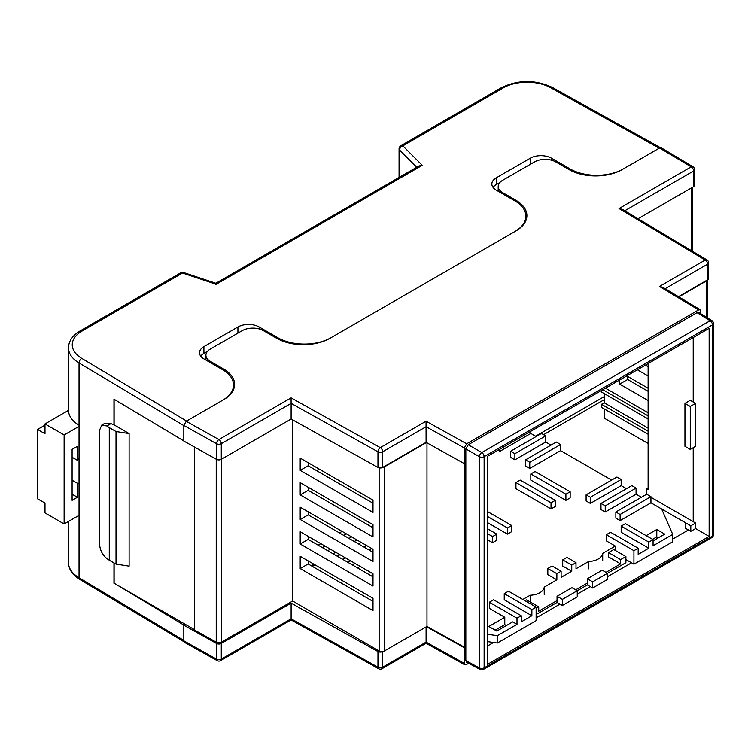 <?xml version="1.0" encoding="UTF-8"?>
<svg xmlns="http://www.w3.org/2000/svg" width="751" height="751" viewBox="0 0 751 751"><rect width="100%" height="100%" fill="white"/><g stroke="black" fill="none" stroke-linecap="round" stroke-linejoin="round"><path stroke-width="1.13" d="M526.432 218.982A37.588 21.695 0 0 0 525.86 217.292M234.152 387.732A37.588 21.695 0 0 0 233.523 385.92M426.089 626.916L426.089 642.133L464.278 663.368L464.785 463.301L464.278 463.602L426.089 442.367L426.042 421.217L466.671 443.803L698.59 309.91L659.462 286.45L705.198 260.053L619.031 208.534L691.211 166.853L659.566 147.994L622.185 169.576A37.588 21.695 180 0 1 569.033 169.576L555.749 161.906A15.029 8.683 0 0 0 534.487 161.906L502.597 180.315A15.029 8.683 0 0 0 498.195 186.455A15.029 8.683 0 0 0 502.597 192.594L515.881 200.264A37.588 21.695 180 0 1 526.892 215.612A37.588 21.695 180 0 1 515.881 230.951L329.905 338.325A37.588 21.695 180 0 1 276.753 338.325L263.47 330.656A15.029 8.683 0 0 0 242.207 330.656L210.318 349.065A15.029 8.683 0 0 0 205.915 355.204A15.029 8.683 0 0 0 210.318 361.344L223.601 369.013A37.588 21.695 180 0 1 234.612 384.352A37.588 21.695 180 0 1 223.601 399.701L186.22 421.283L218.888 439.551L291.078 397.87L291.116 403.371L221.282 443.691L221.282 459.34A3.38 1.953 180 0 1 216.541 459.368L183.826 441.072L183.826 425.423L186.22 421.283M659.566 147.994L661.274 147.834L692.948 166.713A3.38 1.981 120.8 0 0 691.211 166.853A3.38 1.953 60 0 1 693.605 171.003L624.729 210.768M308.173 560.903L308.173 563.963L373.003 601.401M308.173 536.355L308.173 539.415L373.003 576.843M308.173 511.807L308.173 514.867L373.003 552.295M308.173 487.249L308.173 490.309L373.003 527.746M308.173 462.7L308.173 465.761L373.003 503.198M465.836 660.627L479.382 667.921A3.38 1.953 118.3 0 0 480.133 669.498L466.568 662.194L465.836 660.627L465.836 448.891L468.23 444.752L481.776 452.562L710.108 320.733L697.031 312.651L468.23 444.752M697.031 312.651L698.749 312.5L711.845 320.593A3.38 1.953 121.7 0 0 710.108 320.733A3.38 1.953 60 0 1 712.455 324.854L484.123 456.683L484.123 667.892L712.455 536.073L712.455 324.854A3.38 1.953 180 0 0 713.45 323.474A3.38 3.38 0 0 0 711.845 320.593M466.671 443.803L464.278 447.953L426.089 426.718L382.7 451.764L382.7 467.413A3.38 1.953 180 0 1 377.96 467.441L291.116 419.02L221.282 459.34M464.278 463.602L464.278 447.953M464.278 663.368L464.991 664.926L468.915 663.462M700.974 313.88L700.298 309.75L698.59 309.91M709.141 536.411L487.437 664.41L487.437 456.336L709.141 328.337L709.141 536.411L695.586 528.582M684.94 403.371L690.272 406.451L690.272 449.408L684.94 446.329L684.94 403.371L690.253 400.302L693.211 402.01L693.211 337.537M693.211 447.718L693.211 521.682L695.623 523.034L695.623 528.554L690.798 531.342L685.485 528.282L685.485 522.752L650.939 502.804L620.11 520.603L615.858 518.152L615.858 512.013L646.686 494.214L646.686 488.694L648.113 487.868M693.605 186.652L693.605 171.003A3.38 1.953 180 0 0 694.591 169.623L694.591 185.272A3.38 1.953 180 0 1 693.605 186.652L638.05 218.729M706.607 317.363L706.607 280.836A3.736 2.159 180 0 0 707.592 279.841A3.38 1.953 180 0 1 707.583 279.841L707.583 264.192A3.38 1.953 0 0 0 708.578 262.812L708.578 278.461A3.38 1.953 180 0 1 707.592 279.841L678.453 296.664M426.089 442.367L382.7 467.413A3.736 2.159 180 0 0 384.418 466.85L426.465 442.574M291.116 419.02L291.116 403.371L377.96 451.792A3.38 1.953 0 0 0 382.7 451.764A3.38 1.953 60 0 0 380.306 447.624L426.042 421.217M648.113 400.527L619.688 384.108L619.688 379.987M626.747 375.913L648.113 388.248M648.113 375.979L637.374 369.774M648.113 412.797L605.484 388.183M604.17 393.562L604.17 402.771L648.113 428.145M604.17 408.91L604.17 418.11L648.113 443.484M648.113 431.215L601.513 404.301L601.513 407.371L648.113 434.275M601.513 404.301L604.17 402.771M601.513 390.482L601.513 392.031L648.113 418.936M646.686 488.694L648.113 489.511L648.113 363.568M650.939 497.284L693.211 521.682M464.785 647.428L426.972 626.4L384.418 650.976A3.736 2.159 180 0 1 382.7 651.539A3.736 2.159 0 0 1 379.133 650.976L292.646 601.044L221.479 642.133A3.736 2.159 180 0 1 216.232 642.161L194.565 630.042L194.565 447.08M292.646 601.044L292.646 419.875M300.193 556.294L300.193 568.573L373.003 610.61L373.003 598.331L300.193 556.294M300.193 531.746L300.193 544.015L373.003 586.062L373.003 573.783L300.193 531.746M300.193 507.197L300.193 519.467L373.003 561.513L373.003 549.234L300.193 507.197M300.193 482.649L300.193 494.918L373.003 536.965L373.003 524.686L300.193 482.649M300.193 458.101L300.193 470.37L373.003 512.407L373.003 500.138L300.193 458.101M426.972 626.4L426.972 442.855M114.114 563.015L114.114 583.255L185.3 624.344L183.939 625.132L114.114 583.198M114.114 424.906L110.913 423.639L106.858 425.986L109.28 427.648L109.28 560.218L116.02 564.114L129.116 566.132L129.116 433.571L114.114 424.906L114.114 399.26M194.565 629.704L185.3 624.344L183.826 625.198L183.826 640.847L216.541 659.134L216.541 643.485L183.826 625.198M706.607 280.836L678.82 296.88M648.113 391.309L627.667 379.499L627.667 376.439M648.113 366.76L645.353 365.164M693.211 402.01L695.586 403.381L695.586 446.338L690.272 449.408M690.272 406.451L695.586 403.381M106.858 425.986L101.714 425.141L99.583 430.182L99.583 544.344C100.043 550.211 102.465 554.951 106.858 558.556L109.28 560.218M109.28 427.648L116.02 431.543L116.02 564.114M116.02 431.543L129.116 433.571M101.714 425.141L104.783 423.367L110.913 423.639M625.893 556.547L620.608 559.589L608.488 552.595L613.774 549.544L625.893 556.547L625.893 562.677L607.54 573.276L607.54 579.415L592.661 588.005L587.338 584.935L577.247 590.765L577.247 596.904L562.358 605.494L557.045 602.424L536.13 614.506M607.54 576.665L631.553 562.809M672.727 539.03L688.423 529.971M487.437 646.01L493.529 642.49M536.13 617.895L559.983 604.123M577.247 594.163L590.286 586.634M695.623 523.034L690.798 525.822L690.798 531.342M690.798 525.822L661.622 508.971L672.727 534.412L672.727 541.781L633.928 564.179L633.928 550.68L638.181 548.221L638.181 554.36L648.817 548.221L621.171 532.262L621.171 526.132L648.817 542.081L653.07 539.631L625.423 523.672L621.171 526.132M464.278 647.719L426.465 626.7M291.116 603.147L291.116 618.796L377.96 667.207L377.96 651.558L291.116 603.147L221.282 643.466L221.282 659.115L291.116 618.796C291.116 620.288 291.106 620.298 291.078 618.815M377.96 651.558A3.38 1.953 0 0 0 382.7 651.539L382.7 667.188L426.089 642.133C426.08 643.626 426.07 643.635 426.042 642.161M216.541 643.485A3.38 1.953 0 0 0 221.282 643.466M217.236 660.683A3.38 3.38 0 0 0 220.578 660.664A3.38 1.953 60 0 0 221.282 659.115A3.38 1.953 180 0 1 216.541 659.134A3.38 1.924 119.2 0 0 217.236 660.683L184.539 642.405L183.826 640.847M312.313 566.357L314.969 564.827M543.574 434.679L604.17 399.701M525.071 600.753L526.601 599.88L538.72 606.874L538.72 611.173L557.045 600.584L557.045 602.424M538.72 606.874L536.13 608.366M587.338 578.796L602.227 570.206L607.54 573.276L592.661 581.865L587.338 578.796L587.338 584.935M592.661 581.865L592.661 588.005M557.045 596.294L571.933 587.695L577.247 590.765L562.358 599.364L557.045 596.294L557.045 600.584M562.358 599.364L562.358 605.494M620.608 559.589L620.608 563.888L608.488 556.895L608.488 552.595M620.608 563.888L605.944 572.356M587.338 583.095L575.651 589.845M648.113 415.866L602.828 389.722M659.462 286.45L662.842 287.304L700.298 309.75M619.031 208.534L622.41 209.379L706.935 259.912A3.38 1.99 -59.1 0 0 705.198 260.053A3.38 1.953 60 0 1 707.583 264.192L665.161 288.684M464.991 664.926L426.07 643.288L381.996 668.737A3.38 1.953 -120 0 0 382.7 667.188A3.38 1.953 0 0 1 377.96 667.207A3.38 1.915 119.1 0 0 378.664 668.756L291.106 619.941L220.578 660.664M308.173 465.761L300.193 470.37M308.173 490.309L300.193 494.918M308.173 514.867L300.193 519.467M308.173 539.415L300.193 544.015M627.667 379.499L619.688 384.108M308.173 563.963L300.193 568.573M78.949 515.411A37.588 21.695 180 0 0 79.043 515.458L79.043 425.244A37.588 21.695 0 0 1 68.491 410.168L68.491 347.873A37.588 21.695 180 0 0 79.043 362.949L79.043 425.244M535.604 436.218L604.17 396.631M183.826 440.94L113.964 399.166L113.964 425M113.964 562.921L113.964 583.292M499.809 182.54L496.242 184.596A15.029 8.683 0 0 0 493.022 187.365M422.278 165.314L216.222 284.282L182.531 273.045A3.755 1.53 -71.6 0 1 183.713 272.557L215.837 283.258L418.955 165.962L422.278 165.314L402.827 145.863L503.189 87.914A33.823 19.526 0 0 1 550.605 87.679L659.19 148.21L623.274 168.947A37.588 21.695 180 0 1 570.122 168.947L551.525 158.208A15.029 8.683 0 0 0 530.262 158.208L496.242 177.846A15.029 8.683 0 0 0 491.839 183.986A15.029 8.683 0 0 0 496.242 190.125L514.848 200.864A37.588 21.695 180 0 1 525.86 216.204A37.588 21.695 180 0 1 514.848 231.552L330.947 337.725A37.588 21.695 180 0 1 277.795 337.725L259.189 326.985A15.029 8.683 0 0 0 237.926 326.985L203.915 346.624A15.029 8.683 0 0 0 199.513 352.763A15.029 8.683 0 0 0 203.915 358.903L222.512 369.642A37.588 21.695 180 0 1 233.523 384.981A37.588 21.695 180 0 1 222.512 400.33L186.605 421.058L81.746 358.368A33.823 19.526 0 0 1 82.159 330.994A3.755 2.169 -120 0 0 80.282 330.815C72.547 335.462 68.613 341.151 68.491 347.873M311.252 565.747L313.909 564.217M207.529 351.29L203.915 353.374A15.029 8.683 0 0 0 200.695 356.134M216.222 284.282C215.856 282.836 215.65 282.958 215.603 284.638M79.493 483.362A16.916 9.763 -60 0 1 77.409 483.278L72.096 480.208M79.493 426.099L64.126 434.97L64.126 523.963L79.493 515.092M77.409 483.278L77.409 497.265L72.096 500.335L72.096 449.398L77.409 446.329L77.409 460.316A16.916 9.763 -60 0 1 79.493 457.828M64.126 523.963L44.994 512.914L44.994 503.095L37.55 498.805L37.55 429.45L44.994 433.749L44.994 423.93L68.491 410.356M64.126 434.97L44.994 423.93M72.096 457.246L77.409 460.316M72.096 494.196L77.409 497.265M37.55 429.45L44.994 425.15M602.696 560.734L602.696 553.365A15.029 8.683 180 0 1 598.322 558.96A15.029 8.683 180 0 1 588.634 561.485L588.634 568.854M544.231 594.492L544.231 587.122A15.029 8.683 180 0 1 539.856 592.717A15.029 8.683 180 0 1 530.168 595.243L530.168 601.936M652.535 539.321L656.787 536.871L658.383 537.791M495.209 630.155L504.775 624.635L506.371 625.555M487.437 641.607L497.331 643.044L536.13 620.645L536.13 607.137L508.493 591.187L504.24 593.637L531.877 609.596L536.13 607.137M625.893 559.542L633.928 564.179M656.787 536.871L656.787 529.502L664.757 534.111L653.07 540.861M646.16 535.641L656.787 529.502M497.331 643.044L497.331 635.684L516.998 624.325L512.745 621.875L496.805 631.075L488.826 626.475L504.775 617.266L504.775 624.635M544.231 587.122L556.866 579.828L556.866 573.689L561.11 571.239L561.11 577.378L571.746 571.239L571.746 565.099L575.998 562.649L575.998 568.779L588.634 561.485M522.846 599.467L530.168 595.243M531.877 609.596L531.877 615.736L504.24 599.777L504.24 593.637M516.998 624.325L516.998 618.186L521.25 615.736L521.25 621.875L531.877 615.736M497.331 635.684L487.437 634.238M536.13 436.528L530.816 433.458L499.988 451.257L498.12 450.168M551.018 445.118L545.705 442.048L514.876 459.847L510.624 457.387L510.624 451.257L541.452 433.458L545.705 435.909L545.705 442.048M611.605 480.096L560.584 450.638L529.755 468.436L525.503 465.986L525.503 459.847L556.331 442.048L560.584 444.498L560.584 450.638M626.494 488.694L621.171 485.625L590.352 503.423L586.099 500.964L586.099 494.825L616.918 477.026L621.171 479.485L621.171 485.625M641.373 497.284L636.059 494.214L605.231 512.013L600.978 509.553L600.978 503.423L631.807 485.625L636.059 488.075L636.059 494.214M653.07 539.631L653.07 545.77L672.727 534.412M648.817 542.081L648.817 548.221M615.332 550.445L615.332 546.071L606.292 540.861L606.292 534.721L633.928 550.68M602.696 553.365L615.332 546.071M507.432 534.111L507.432 527.972L511.684 525.512L511.684 531.652L507.432 534.111L487.437 522.565M492.553 542.701L492.553 536.561L496.805 534.111L496.805 540.241L492.553 542.701L487.437 539.753M570.15 497.894L565.897 500.354L530.816 480.096L530.816 473.965L535.069 471.506L570.15 491.764L570.15 497.894M551.018 508.943L515.937 488.694L515.937 482.555L520.19 480.096L555.271 500.354L555.271 506.493L551.018 508.943L551.018 502.804L515.937 482.555M556.866 579.828L547.826 574.609L547.826 568.479L556.866 573.689M571.746 571.239L562.706 566.019L562.706 559.88L571.746 565.099M319.222 469.084L316.565 470.614M351.646 536.899L348.99 538.429M330.384 549.178L327.727 550.708M366.526 545.498L363.878 547.028M345.263 557.768L342.616 559.298M360.142 566.357L357.495 567.887M504.775 617.266L489.361 608.366L489.361 602.227L493.614 599.777L521.25 615.736M562.706 559.88L566.958 557.43L575.998 562.649M547.826 568.479L552.079 566.019L561.11 571.239M347.976 562.396L352.228 564.855M333.097 553.806L337.349 556.256M318.217 545.217L322.47 547.667M530.816 431.29L530.816 433.458M615.858 512.013L620.11 514.463L650.939 496.674L646.686 494.214M650.939 496.674L650.939 502.804M638.181 548.221L610.544 532.262L606.292 534.721M507.432 527.972L487.437 516.425M487.437 511.515L511.684 525.512M487.437 528.704L496.805 534.111M492.553 536.561L487.437 533.614M565.897 500.354L565.897 494.214L570.15 491.764M565.897 494.214L530.816 473.965M551.018 502.804L555.271 500.354M516.998 618.186L489.361 602.227M354.829 563.288L352.228 564.79M347.976 562.339L350.576 560.837M369.192 550.089L371.839 548.559M361.212 542.429L358.556 543.959M339.95 554.698L337.349 556.2M333.097 553.75L335.697 552.248M354.303 541.499L356.96 539.969M346.324 533.83L343.676 535.36M325.07 546.108L322.47 547.61M318.217 545.151L320.818 543.649M339.424 532.91L342.071 531.379M499.988 449.089L499.988 451.257M510.624 451.257L514.876 453.707L514.876 459.847M545.705 435.909L514.876 453.707M525.503 459.847L529.755 462.297L529.755 468.436M560.584 444.498L529.755 462.297M586.099 494.825L590.352 497.284L590.352 503.423M621.171 479.485L590.352 497.284M600.978 503.423L605.231 505.874L605.231 512.013M636.059 488.075L605.231 505.874M620.11 514.463L620.11 520.603M377.96 467.441L377.96 451.792A3.38 1.915 119.1 0 1 380.306 447.624L291.078 397.87M216.541 459.368L216.541 443.71L183.826 425.423M210.318 361.344L210.318 362.592M223.601 370.29L223.601 369.013M502.597 192.594L502.597 193.786M515.881 201.484L515.881 200.264M216.232 642.161L216.232 459.199M221.479 642.133L221.479 459.227M379.133 650.976L379.133 467.864M384.418 650.976L384.418 466.85M480.133 669.498A3.38 3.38 0 0 0 483.428 669.441A3.38 1.953 60 0 0 484.123 667.892A3.38 1.953 180 0 1 479.382 667.921L479.382 456.702L465.836 448.891M691.295 250.562L691.295 187.985M479.382 456.702A3.38 1.953 0 0 0 484.123 456.683A3.38 1.953 60 0 0 481.776 452.562A3.38 1.887 120 0 0 479.382 456.702M711.76 537.622A3.38 3.38 0 0 0 713.45 534.684A3.38 1.953 0 0 1 712.455 536.073A3.38 1.953 60 0 1 711.76 537.622L483.428 669.441M216.541 443.71A3.38 1.953 0 0 0 221.282 443.691A3.38 1.953 60 0 0 218.888 439.551A3.38 1.924 119.2 0 0 216.541 443.71M79.043 515.458L79.043 577.754L183.826 640.406M183.826 425.601L79.043 362.949A3.755 2.206 -59.1 0 1 81.746 358.368M416.777 167.22L399.57 150.012L399.57 177.161M68.491 562.687A37.588 21.695 0 0 0 79.043 577.754A3.755 2.206 -59.1 0 0 79.813 579.472C72.472 574.994 68.698 569.399 68.491 562.687L68.491 521.447M183.713 272.557A3.755 3.755 0 0 0 180.644 272.866A3.755 2.169 -120 0 1 182.531 273.045L82.159 330.994M277.795 338.898L277.795 337.725M259.189 328.919L259.189 326.985M237.926 333.125L237.926 326.985M203.915 353.374L203.915 346.624M570.122 170.177L570.122 168.947M496.242 184.596L496.242 177.846M530.262 164.347L530.262 158.208M551.525 160.188L551.525 158.208M550.605 87.679A3.755 2.131 -60.9 0 1 552.436 87.463L660.448 147.684M503.189 87.914A3.755 2.169 -120 0 0 501.311 87.726L400.94 145.675A3.755 3.755 0 0 0 399.063 148.933A3.755 2.169 -0 0 0 399.57 150.012A3.755 2.657 135 0 1 402.827 145.863A3.755 2.169 -120 0 0 400.94 145.675M498.195 191.252L498.195 186.455M205.915 360.058L205.915 355.204M692.394 251.219L692.394 187.346M707.705 318.039L707.705 279.776M713.45 534.684L713.45 323.474M708.578 262.812A3.38 3.38 0 0 0 706.935 259.912M694.591 169.623A3.38 3.38 0 0 0 692.948 166.713M378.664 668.756A3.38 3.38 0 0 0 381.996 668.737M233.523 389.534L233.523 384.981M525.86 220.672L525.86 216.204M552.436 87.463C535.285 79.475 518.246 79.568 501.311 87.726M399.063 177.452L399.063 148.933M180.644 272.866L80.282 330.815M183.995 641.758L79.813 579.472"/></g></svg>
